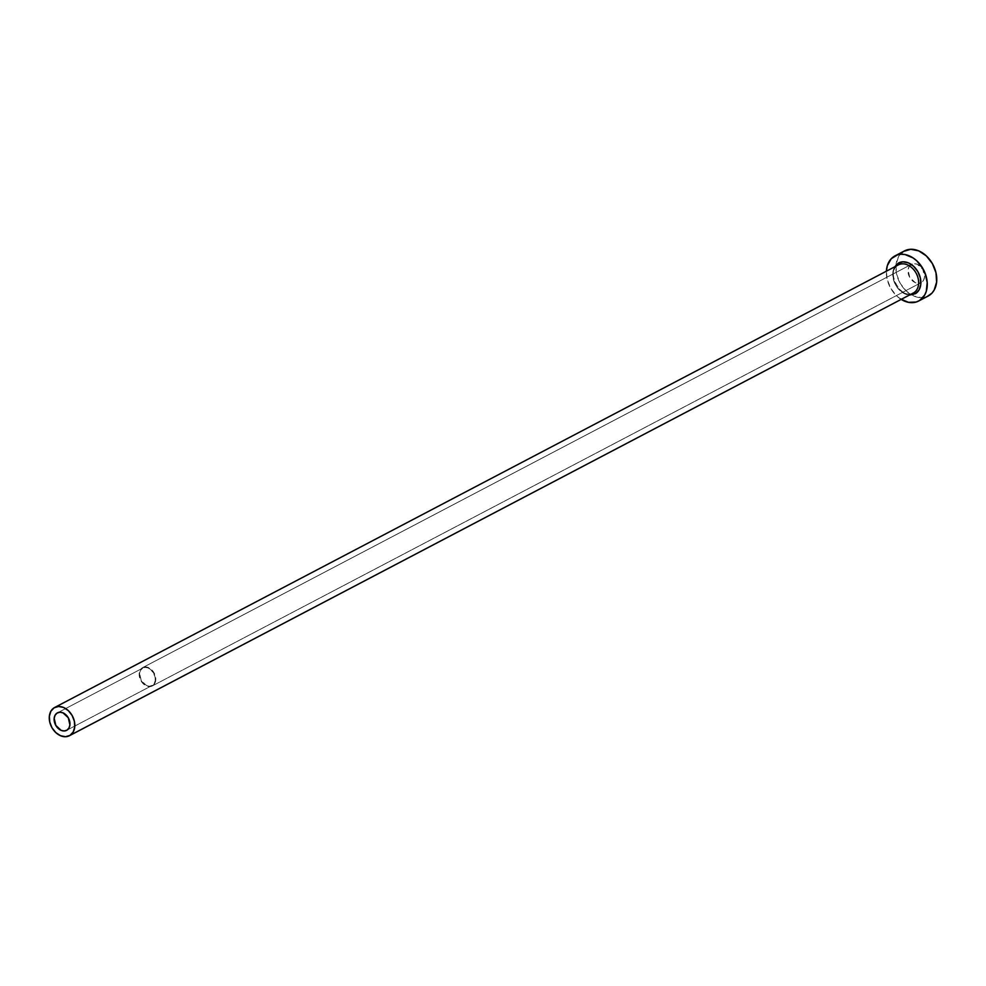 <?xml version="1.0" encoding="UTF-8"?>
<svg xmlns="http://www.w3.org/2000/svg" width="986" height="986" viewBox="0 0 986 986"><rect width="100%" height="100%" fill="white"/><g stroke="black" fill="none" stroke-linecap="round" stroke-linejoin="round"><path stroke-width="0.74" stroke-dasharray="4.93 3.7" d="M152.386 685.344L66.962 730.145L152.386 685.344L149.638 686.157L146.557 685.553L141.257 680.623L139.593 673.45L140.554 670.357L142.551 668.225A9.872 7.309 -117.7 0 0 141.134 680.402A9.872 7.309 -117.7 0 0 152.066 685.529A9.872 7.309 -117.7 0 0 152.386 685.344A9.872 7.309 -117.7 0 0 153.816 673.167A9.872 7.309 -117.7 0 0 142.884 668.04A9.872 7.309 -117.7 0 0 142.551 668.225L145.312 667.411L148.393 668.015L153.693 672.933L155.344 680.118L154.395 683.212L152.386 685.344M57.804 712.681L142.551 668.225L57.804 712.681M152.633 685.751A10.353 7.654 62.3 0 1 152.288 685.948A10.353 7.654 62.3 0 1 140.825 680.574A10.353 7.654 62.3 0 1 142.317 667.818L911.15 264.507A10.353 7.654 -117.7 0 0 909.573 277.115A10.353 7.654 -117.7 0 0 920.875 282.76L152.633 685.751L920.875 282.748A10.353 7.654 -117.7 0 0 921.109 282.649A10.353 7.654 -117.7 0 0 921.466 282.44L918.57 283.302L915.341 282.674L909.782 277.51L908.044 269.991L909.043 266.738L911.15 264.507L914.034 263.644L917.263 264.285L922.822 269.449L924.56 276.967L923.562 280.221L921.466 282.44A10.353 7.654 -117.7 0 0 922.958 269.683A10.353 7.654 -117.7 0 0 911.495 264.31A10.353 7.654 -117.7 0 0 911.261 264.433A10.353 7.654 -117.7 0 0 911.15 264.507L142.317 667.818A10.353 7.654 62.3 0 1 142.662 667.621A10.353 7.654 62.3 0 1 154.124 672.982A10.353 7.654 62.3 0 1 152.633 685.751L154.728 683.532L155.726 680.278L153.989 672.748L148.442 667.596L145.201 666.955L142.317 667.818L140.209 670.036L139.211 673.29L140.949 680.821L146.507 685.973L149.749 686.613L152.633 685.751M915.538 293.631A17.514 12.954 62.3 0 1 895.781 285.274A17.514 12.954 62.3 0 1 898.086 263.274M898.468 264.852A15.924 11.783 -117.7 0 0 897.926 265.16A15.924 11.783 -117.7 0 0 895.522 284.597A15.924 11.783 -117.7 0 0 912.974 293.199M897.926 265.16L54.119 707.8L897.926 265.16A15.924 11.783 -117.7 0 0 895.633 284.794A15.924 11.783 -117.7 0 0 913.258 293.052C901.414 300.903 885.182 271.396 897.975 265.135M904.47 250.912A25.476 18.845 -117.7 0 0 903.607 251.405L894.117 256.385L903.607 251.405A25.476 18.845 -117.7 0 0 895.966 265.049A25.476 18.845 -117.7 0 0 911.68 294.999A25.476 18.845 -117.7 0 0 928.146 296.046M901.179 299.399A25.476 18.845 62.3 0 1 886.389 271.187L887.129 279.174L890.765 288.38L896.841 296.071L901.179 299.399M910.657 295.085L902.486 292.559L895.781 285.274L892.786 275.698L893.427 269.622L894.635 266.861M904.408 250.949L898.431 256.878L895.978 264.889L896.619 274.194L900.255 283.401L906.331 291.092L913.936 296.108L921.885 297.673L927.247 296.478M66.629 730.343L152.066 685.529M152.288 685.948L921.109 282.649M142.662 667.621L911.495 264.31M57.459 712.853L142.884 668.04"/><path stroke-width="1.48" d="M66.962 730.145A9.872 7.309 62.3 0 1 66.629 730.343A9.872 7.309 62.3 0 1 55.697 725.215A9.872 7.309 62.3 0 1 57.126 713.038L59.887 712.225L62.968 712.829L68.268 717.746L69.92 724.92L68.971 728.025L66.962 730.145L64.213 730.971L61.132 730.367L55.832 725.437L54.168 718.264L55.117 715.158L57.126 713.038A9.872 7.309 62.3 0 1 57.459 712.853A9.872 7.309 62.3 0 1 68.391 717.981A9.872 7.309 62.3 0 1 66.962 730.145M69.451 735.704L913.258 293.052A15.924 11.783 -117.7 0 0 913.8 292.756L69.981 735.396A15.924 11.783 62.3 0 1 69.451 735.704A15.924 11.783 62.3 0 1 51.814 727.434A15.924 11.783 62.3 0 1 54.119 707.8A15.924 11.783 62.3 0 1 54.649 707.492A15.924 11.783 62.3 0 1 72.286 715.762A15.924 11.783 62.3 0 1 69.981 735.396L913.8 292.756A1.59 1.072 -121.7 0 1 915.538 293.631L909.425 295.073M894.524 267.046L898.086 263.274A1.59 1.072 -121.7 0 1 897.975 265.123A1.59 1.072 58.3 0 0 898.086 263.274L902.966 261.82L908.439 262.905L913.665 266.343L917.843 271.631L920.345 277.966L920.788 284.362L919.1 289.872L915.538 293.631A1.59 1.072 58.3 0 0 913.8 292.756A15.924 11.783 -117.7 0 0 916.093 273.11A15.924 11.783 -117.7 0 0 898.468 264.852L54.649 707.492M918.644 301.026L928.146 296.046A25.476 18.845 -117.7 0 0 928.997 295.553A25.476 18.845 -117.7 0 0 932.682 264.137A25.476 18.845 -117.7 0 0 904.47 250.912L894.98 255.892A25.476 18.845 62.3 0 1 923.192 269.116A25.476 18.845 62.3 0 1 919.507 300.533L928.997 295.553L919.507 300.533A25.476 18.845 62.3 0 1 918.644 301.026A25.476 18.845 62.3 0 1 901.179 299.399M900.526 298.968L908.451 302.32L916.13 302.049L919.507 300.533L924.683 295.048L926.285 291.301L927.21 282.464L925.028 273.036L922.859 268.537L916.783 260.834L913.098 257.938L905.173 254.585L901.229 254.265L897.494 254.869L891.233 258.739L887.338 265.616L886.389 271.187A25.476 18.845 62.3 0 1 894.117 256.385A25.476 18.845 62.3 0 1 894.98 255.892M927.247 296.478L931.881 293.187L934.173 290.081L936.626 282.07L935.985 272.752L932.349 263.558L926.273 255.855L918.681 250.851L910.719 249.285L903.607 251.405M54.119 707.8L50.878 711.226L49.349 716.23L49.744 722.048L52.011 727.804L55.82 732.61L60.565 735.741L65.544 736.715L69.981 735.396L73.21 731.969L74.751 726.965L74.344 721.148L72.077 715.392L68.28 710.586L63.535 707.455L58.556 706.469L54.119 707.8M898.086 263.274A17.514 12.954 62.3 0 1 917.843 271.631A17.514 12.954 62.3 0 1 915.538 293.631M913.8 292.756A15.924 11.783 -117.7 0 0 916.204 273.307A15.924 11.783 -117.7 0 0 898.764 264.704"/></g></svg>
